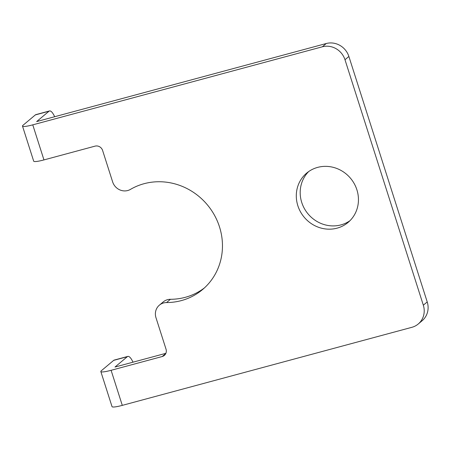<?xml version="1.0" encoding="UTF-8"?>
<svg xmlns="http://www.w3.org/2000/svg" width="450" height="450" viewBox="0 0 450 450"><rect width="100%" height="100%" fill="white"/><g stroke="black" fill="none" stroke-linecap="round" stroke-linejoin="round"><path stroke-width="0.67" d="M159.373 305.162L163.266 301.894A12.386 11.638 50 0 1 167.501 299.689A12.386 11.638 50 0 1 170.46 299.295L166.567 302.563A12.386 11.638 -130 0 0 163.609 302.957A12.386 11.638 -130 0 0 159.373 305.162A12.386 11.638 -130 0 0 155.981 317.706L166.022 349.155A6.193 5.822 50 0 1 164.323 355.427A6.193 5.822 50 0 1 162.208 356.529L111.099 370.305L122.293 405.371L411.885 327.313A18.579 17.46 -130 0 0 418.236 324.006A18.579 17.46 -130 0 0 423.326 305.19L344.987 59.732A18.579 17.46 -130 0 0 322.358 46.789L326.25 43.521A18.579 17.46 50 0 1 348.879 56.464L344.987 59.732M317.678 167.377A32.203 30.262 50 0 1 354.291 183.757A32.203 30.262 50 0 1 348.081 222.429A32.203 30.262 50 0 1 337.072 228.156A32.203 30.262 50 0 1 300.454 211.77A32.203 30.262 50 0 1 306.664 173.104A32.203 30.262 50 0 1 317.678 167.377M349.954 220.708A32.203 30.262 50 0 1 340.965 224.888A32.203 30.262 50 0 1 305.021 209.672A32.203 30.262 50 0 1 308.683 171.557M54.658 116.73A12.386 3.881 74.9 0 0 49.494 110.959A12.386 3.881 74.9 0 0 48.988 111.229L35.359 114.902L23.034 125.252A14.861 2.036 -17.7 0 0 22.5 126.096A14.861 2.036 -17.7 0 0 32.766 124.847L43.959 159.913L95.062 146.138A6.193 5.822 50 0 1 102.606 150.452L112.641 181.901A12.386 11.638 -130 0 0 130.449 189.394A61.931 58.196 50 0 1 144.051 183.707A61.931 58.196 50 0 1 214.47 215.218A61.931 58.196 50 0 1 202.528 289.575A61.931 58.196 50 0 1 181.356 300.594A61.931 58.196 50 0 1 166.567 302.563M204.435 287.899A61.931 58.196 50 0 1 185.248 297.326A61.931 58.196 50 0 1 170.46 299.295M423.326 305.19L427.219 301.922L348.879 56.464M427.219 301.922A18.579 17.46 50 0 1 422.128 320.738L418.236 324.006M165.87 353.323L114.998 367.037L127.322 356.687L113.692 360.36A12.386 3.881 -105.1 0 1 114.204 360.084L127.828 356.411A12.386 3.881 74.9 0 0 127.322 356.687M48.988 111.229L36.658 121.579L326.25 43.521M32.766 124.847L322.358 46.789M35.359 114.902A12.386 3.881 -105.1 0 1 35.865 114.632L49.494 110.959M122.293 405.371A14.861 2.036 162.3 0 1 112.028 406.62L100.834 371.554A14.861 2.036 -17.7 0 1 101.368 370.71L113.692 360.36M132.992 362.183A12.386 3.881 74.9 0 0 127.828 356.411M43.959 159.913A14.861 2.036 162.3 0 1 33.688 161.162L22.5 126.096M100.834 371.554A14.861 2.036 -17.7 0 0 111.099 370.305M162.208 356.529L165.774 353.531"/></g></svg>

